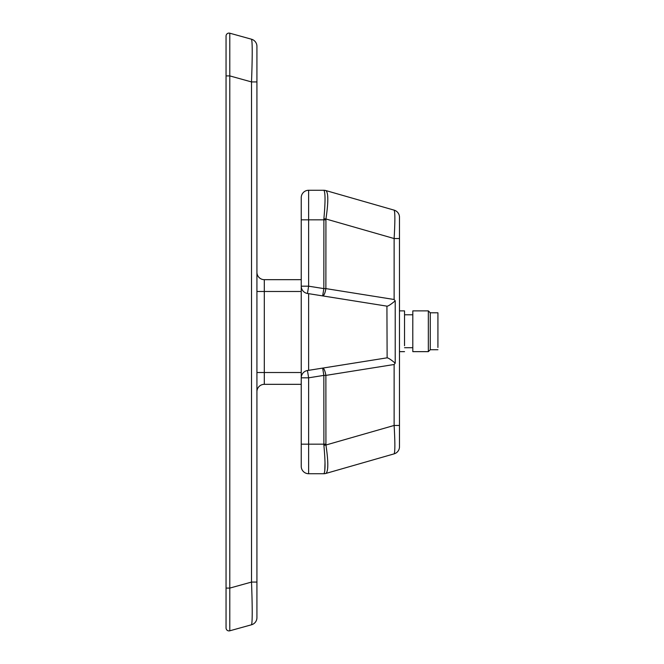 <?xml version="1.0" encoding="UTF-8"?>
<svg xmlns="http://www.w3.org/2000/svg" width="664" height="664" viewBox="0 0 664 664"><rect width="100%" height="100%" fill="white"/><g stroke="black" fill="none" stroke-linecap="round" stroke-linejoin="round"><path stroke-width="1" d="M437.916 347.463L437.925 312.794L437.916 347.463M430.255 349.729L430.255 312.794L428.338 310.877L428.338 351.646L430.255 349.729L437.925 349.729M428.338 310.877L412.817 310.877L412.792 331.261L412.817 351.646L428.338 351.646M404.534 345.72L404.542 310.877L404.534 345.72M395.213 300.833L395.213 363.166L394.125 364.503L395.213 363.166L395.213 300.833C391.104 304.261 388.407 306.046 387.129 306.179L307.465 293.48A7.387 7.387 0 0 1 301.24 286.184L301.24 197.665A7.387 7.387 0 0 1 308.627 190.278L323.841 190.278A7.387 7.387 0 0 1 325.875 190.568L394.125 210.139C395.105 211.965 395.105 221.427 394.125 238.542L325.933 218.987L325.875 288.608L394.125 299.497L395.213 300.833L394.125 299.497L394.125 238.542L399.479 238.542L399.479 446.764A7.387 7.387 0 0 1 394.125 453.861L325.875 473.432A7.387 7.387 0 0 1 323.841 473.722L308.627 473.722A7.387 7.387 0 0 1 301.24 466.336L301.24 286.184L301.24 291.488L264.305 291.488L264.305 372.512L301.24 372.512M394.125 210.139A7.387 7.387 0 0 1 399.479 217.236L399.479 238.542M229.794 630.8A2.955 2.955 0 0 1 226.05 627.953L226.05 75.903L229.794 75.903L229.794 33.2L251.515 39.226A7.387 7.387 0 0 1 256.926 46.339L256.926 617.661A7.387 7.387 0 0 1 251.515 624.774L229.794 630.8L229.794 588.096L251.515 582.071L256.926 582.071M226.05 75.903L226.05 36.047A2.955 2.955 0 0 1 229.794 33.2M301.24 384.332L264.305 384.332A7.387 7.387 0 0 0 256.926 391.718A7.387 7.387 0 0 1 264.305 384.332L264.305 372.512L256.926 372.512M256.926 291.488L264.305 291.488L264.305 279.668A7.387 7.387 0 0 1 256.926 272.281A7.387 7.387 0 0 0 264.305 279.668L301.24 279.668M386.921 306.146L387.129 357.821L307.465 370.52L308.627 377.816L308.627 444.174L323.841 444.174L323.891 445.295L323.841 375.392L308.627 377.816L301.24 377.816A7.387 7.387 0 0 1 307.465 370.52M251.515 624.774C252.461 622.176 252.461 607.942 251.515 582.071L251.515 81.929C252.461 56.058 252.461 41.824 251.515 39.226M325.011 462.351L324.762 471.141M325.875 219.826L308.627 219.826L308.627 286.184L323.841 288.608L323.891 218.705C325.41 201.897 325.41 192.427 323.891 190.302L323.841 190.278M325.875 473.432A7.387 7.387 0 0 1 323.841 473.722L323.891 473.698C325.41 471.573 325.41 462.102 323.891 445.295L325.933 445.013C328.423 461.688 328.423 471.158 325.933 473.415A7.387 7.321 74 0 1 323.891 473.698M394.125 453.861C395.105 452.035 395.105 442.573 394.125 425.458L394.125 364.503L325.875 375.392L325.933 445.013L394.125 425.458L399.479 425.458M323.891 190.302A7.387 7.321 -74 0 1 325.933 190.585C328.423 192.842 328.423 202.312 325.933 218.987L323.891 218.705M226.05 588.096L229.794 588.096L229.794 75.903L251.515 81.929L256.926 81.929M395.213 363.166C391.104 359.739 388.407 357.954 387.129 357.821M308.627 190.278A7.387 7.387 0 0 0 301.24 197.665A7.387 7.387 0 0 1 308.627 190.278L308.627 219.826L301.24 219.826M308.627 473.722A7.387 7.387 0 0 1 301.24 466.336A7.387 7.387 0 0 0 308.627 473.722L308.627 444.174L301.24 444.174M308.627 293.662L308.627 370.338M323.841 444.174L325.875 444.174M325.875 375.392L323.841 375.392L322.671 368.097A7.387 2.009 -99.1 0 1 325.875 375.392M323.841 288.608L325.875 288.608A7.387 2.009 99.1 0 1 322.671 295.903L323.841 288.608M301.24 286.184L308.627 286.184L307.465 293.48M256.926 391.718A7.387 7.387 0 0 1 264.305 384.332M437.925 312.794L430.255 312.794M412.8 314.794L404.542 314.794M412.8 347.728L404.542 347.728M399.479 351.646L404.542 351.646M399.479 310.877L404.542 310.877"/></g></svg>
